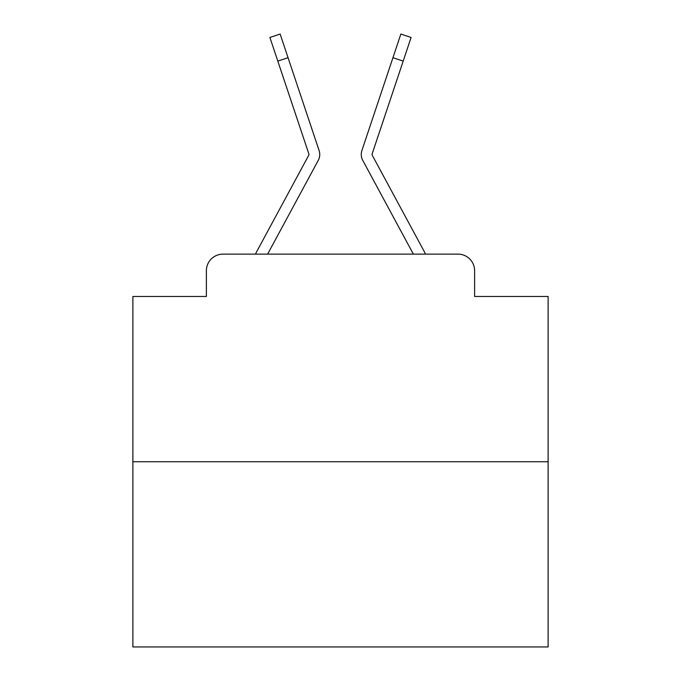 <?xml version="1.0" encoding="UTF-8"?>
<svg xmlns="http://www.w3.org/2000/svg" width="681" height="681" viewBox="0 0 681 681"><rect width="100%" height="100%" fill="white"/><g stroke="black" fill="none" stroke-linecap="round" stroke-linejoin="round"><path stroke-width="1.02" d="M206.377 270.74L206.377 296.482L206.377 270.74A16.608 16.608 0 0 1 222.985 254.132L255.52 254.132A41.524 41.524 0 0 1 257.043 251.008L308.74 155.259A1.66 1.66 0 0 0 308.859 153.94L269.906 37.472L280.146 34.05L288.046 57.681L277.814 61.103M548.12 461.752L132.88 461.752L132.88 646.95L548.12 646.95L548.12 296.482L474.623 296.482L474.623 270.74A16.608 16.608 0 0 0 458.015 254.132L222.985 254.132M132.88 461.752L132.88 296.482L206.377 296.482M306.799 181.58L267.624 254.132L306.799 181.58L267.624 254.132L306.799 181.58L267.624 254.132L306.799 181.58L267.624 254.132L306.799 181.58L267.624 254.132L306.799 181.58L267.624 254.132L306.799 181.58L267.624 254.132L306.799 181.58L267.624 254.132L306.799 181.58L267.624 254.132L306.799 181.58L267.624 254.132L306.799 181.58L267.624 254.132L306.799 181.58L267.624 254.132L306.799 181.58L267.624 254.132L306.799 181.58L267.624 254.132L306.799 181.58L267.624 254.132L306.799 181.58L267.624 254.132L306.799 181.58L267.624 254.132L306.799 181.58L267.624 254.132L275.72 254.132M405.28 254.132L413.376 254.132L374.201 181.58M372.056 154.468A1.66 1.66 0 0 1 372.141 153.94A1.66 1.66 0 0 0 372.056 154.468A1.66 1.66 0 0 1 372.141 153.94A1.66 1.66 0 0 0 372.056 154.468A1.66 1.66 0 0 1 372.141 153.94A1.66 1.66 0 0 0 372.056 154.468A1.66 1.66 0 0 1 372.141 153.94A1.66 1.66 0 0 0 372.056 154.468A1.66 1.66 0 0 1 372.141 153.94A1.66 1.66 0 0 0 372.056 154.468A1.66 1.66 0 0 1 372.141 153.94A1.66 1.66 0 0 0 372.056 154.468A1.66 1.66 0 0 1 372.141 153.94A1.66 1.66 0 0 0 372.056 154.468A1.66 1.66 0 0 1 372.141 153.94A1.66 1.66 0 0 0 372.056 154.468A1.66 1.66 0 0 1 372.141 153.94A1.66 1.66 0 0 0 372.056 154.468A1.66 1.66 0 0 1 372.141 153.94A1.66 1.66 0 0 0 372.056 154.468A1.66 1.66 0 0 1 372.141 153.94A1.66 1.66 0 0 0 372.056 154.468A1.66 1.66 0 0 1 372.141 153.94A1.66 1.66 0 0 0 372.056 154.468A1.66 1.66 0 0 1 372.141 153.94A1.66 1.66 0 0 0 372.056 154.468A1.66 1.66 0 0 1 372.141 153.94A1.66 1.66 0 0 0 372.056 154.468A1.66 1.66 0 0 1 372.141 153.94A1.66 1.66 0 0 0 372.056 154.468A1.66 1.66 0 0 1 372.141 153.94A1.66 1.66 0 0 0 372.056 154.468A1.66 1.66 0 0 1 372.141 153.94A1.66 1.66 0 0 0 372.056 154.468A1.66 1.66 0 0 1 372.141 153.94A1.66 1.66 0 0 0 372.056 154.468A1.66 1.66 0 0 1 372.141 153.94A1.66 1.66 0 0 0 372.26 155.259A1.66 1.66 0 0 1 372.056 154.468A1.66 1.66 0 0 0 372.26 155.259L423.957 251.008A41.524 41.524 0 0 1 425.48 254.132L458.015 254.132M474.623 296.482L474.623 270.74M267.624 254.132L318.24 160.393A12.454 12.454 0 0 0 319.091 150.518L288.046 57.681M413.376 254.132L362.76 160.393A12.454 12.454 0 0 1 361.909 150.518L400.854 34.05L411.094 37.472L403.186 61.103L392.954 57.681M308.74 155.259A1.66 1.66 0 0 0 308.944 154.468A1.66 1.66 0 0 1 308.74 155.259A1.66 1.66 0 0 0 308.944 154.468A1.66 1.66 0 0 1 308.74 155.259A1.66 1.66 0 0 0 308.944 154.468A1.66 1.66 0 0 1 308.74 155.259A1.66 1.66 0 0 0 308.944 154.468A1.66 1.66 0 0 1 308.74 155.259A1.66 1.66 0 0 0 308.944 154.468A1.66 1.66 0 0 1 308.74 155.259A1.66 1.66 0 0 0 308.944 154.468A1.66 1.66 0 0 1 308.74 155.259A1.66 1.66 0 0 0 308.944 154.468A1.66 1.66 0 0 1 308.74 155.259A1.66 1.66 0 0 0 308.944 154.468A1.66 1.66 0 0 1 308.74 155.259M372.141 153.94L403.186 61.103"/></g></svg>
